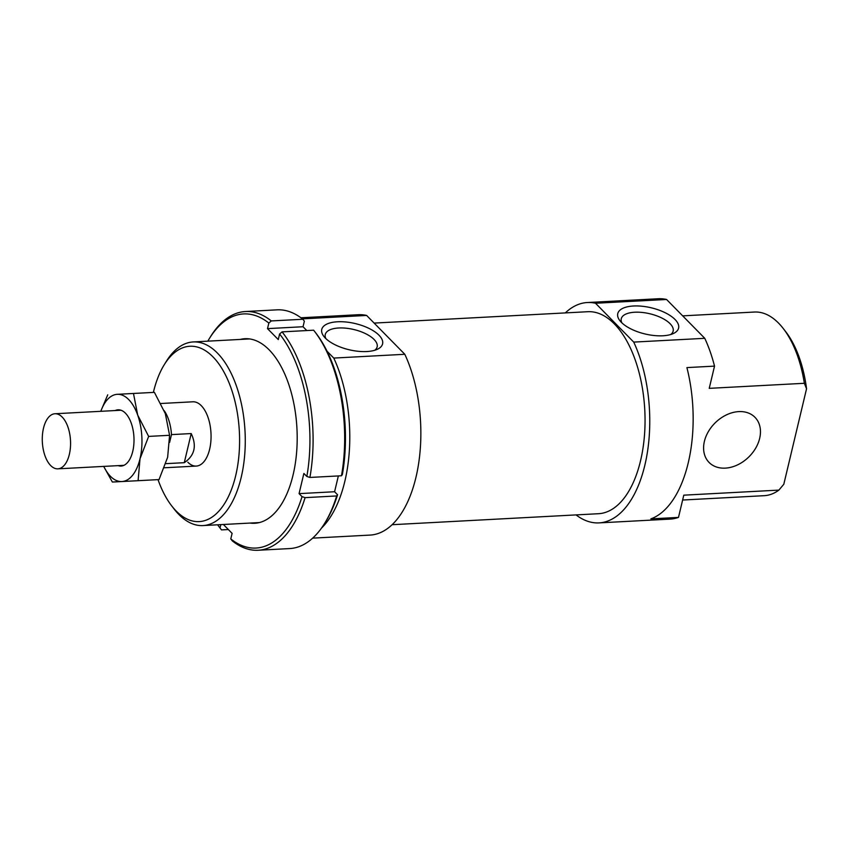 <?xml version="1.0" encoding="UTF-8"?>
<svg xmlns="http://www.w3.org/2000/svg" width="849" height="849" viewBox="0 0 849 849"><rect width="100%" height="100%" fill="white"/><g stroke="black" fill="none" stroke-linecap="round" stroke-linejoin="round"><path stroke-width="1.27" d="M62.189 417.071A27.582 14.093 -93 0 0 54.952 413.75A27.582 14.093 -93 0 0 42.45 434.879A27.582 14.093 -93 0 0 50.653 465.517A27.582 14.093 -93 0 0 57.891 468.839A27.582 14.093 -93 0 0 70.393 447.71A27.582 14.093 -93 0 0 62.189 417.071M169.62 442.393L171.477 434.614L191.205 433.563C196.968 445.895 194.654 455.595 184.275 462.684L165.831 463.66M191.205 433.563L184.275 462.684M171.477 434.614A32.177 16.439 -93 0 0 164.239 410.725M240.225 339.43A92.414 47.204 87 0 1 269.144 349.841A92.414 47.204 87 0 1 273.866 355.285A92.414 47.204 87 0 1 281.772 503.722A92.414 47.204 87 0 1 249.999 523.069M302.87 319.256L271.298 320.933A119.529 61.064 -93 0 0 245.425 311.53L276.997 309.843A119.529 61.064 87 0 1 302.87 319.256L304.356 321.177L303.029 326.738L267.509 328.627L278.281 339.568L279.597 334.007A117.236 59.886 87 0 1 306.85 476.459L303.878 473.445L299.071 493.63L302.042 496.644A117.236 59.886 87 0 1 230.779 538.924L232.106 533.363L223.372 524.48M245.425 311.53A119.529 61.064 -93 0 0 210.435 336.82L209.257 338.73A117.236 59.886 87 0 1 268.836 323.066L271.298 320.933M228.349 529.543L221.515 529.903L220.018 527.982A117.236 59.886 87 0 1 219.286 527.049A117.236 59.886 87 0 1 217.599 524.788M219.286 527.049L220.666 528.821A119.529 61.064 -93 0 0 221.515 529.903M220.825 524.618L220.018 527.982M324.7 523.281L325.878 521.371A117.236 59.886 -93 0 0 337.562 494.755L336.671 495.954A119.529 61.064 87 0 1 324.7 523.281A119.529 61.064 87 0 1 289.711 548.571L258.138 550.258A119.529 61.064 -93 0 0 305.099 497.641L302.042 496.644M336.671 495.954L305.099 497.641M230.779 538.924L232.276 540.845A119.529 61.064 -93 0 0 258.138 550.258M338.358 475.939L334.591 491.741L337.562 494.755M334.591 491.741L299.071 493.63M207.825 341.149A117.236 59.886 87 0 1 209.257 338.73M268.836 323.066L267.509 328.627M306.85 476.459L309.906 477.446A119.529 61.064 -93 0 0 282.059 331.874L279.597 334.007M314.48 331.28A119.529 61.064 87 0 1 341.478 475.769L342.37 474.559A117.236 59.886 -93 0 0 315.849 333.052L314.48 331.28A119.529 61.064 87 0 0 313.631 330.197L282.059 331.874M341.478 475.769L309.906 477.446M303.029 326.738L306.797 330.558M103.758 466.398A43.67 22.307 -93 0 0 110.434 476.289A43.67 22.307 -93 0 0 121.885 481.542A43.67 22.307 -93 0 0 140.021 458.725A43.67 22.307 -93 0 0 137.708 415.119A43.67 22.307 -93 0 0 128.708 399.582A43.67 22.307 -93 0 0 117.258 394.318L133.473 393.469L137.708 415.119L148.649 436.407L140.021 458.725L138.09 480.693L112.365 482.041L103.684 466.398M138.09 480.693L159.028 479.579L167.646 457.261L169.577 435.293L165.332 413.643L154.401 392.355L117.258 394.318A43.67 22.307 -93 0 0 100.829 411.309M118.149 465.634A28.155 14.38 -93 0 0 129.313 460.094A28.155 14.38 -93 0 0 126.904 414.864A28.155 14.38 -93 0 0 125.461 413.208A28.155 14.38 -93 0 0 115.209 410.545M100.744 411.309L107.738 394.817M133.473 393.469L154.401 392.355M148.649 436.407L169.577 435.293M302.382 318.863L366.619 315.446A110.338 56.363 -93 0 0 358.395 314.714L300.939 317.781M392.142 524.703L598.556 513.709A101.148 51.672 -93 0 0 644.402 436.216A101.148 51.672 -93 0 0 614.336 323.894A101.148 51.672 -93 0 0 587.795 311.71L374.133 323.087M187.82 462.196A32.177 16.439 -93 0 0 196.268 466.08A32.177 16.439 -93 0 0 210.86 441.416A32.177 16.439 -93 0 0 201.287 405.673A32.177 16.439 -93 0 0 192.84 401.8L160.939 403.498M725.301 468.128A32.177 23.952 135.5 0 0 755.674 448.176A32.177 23.952 135.5 0 0 754.973 417.305A32.177 23.952 135.5 0 0 738.757 411.606A32.177 23.952 135.5 0 0 708.384 431.568A32.177 23.952 135.5 0 0 709.085 462.44A32.177 23.952 135.5 0 0 725.301 468.128M595.52 303.252L666.561 299.474L704.766 338.316L633.725 342.094L595.52 303.252A110.338 56.363 -93 0 0 587.306 302.531A110.338 56.363 -93 0 0 565.307 312.91M666.561 299.474A110.338 56.363 -93 0 0 658.346 298.742L587.306 302.531M670.742 334.506A26.669 11.472 13.4 0 0 673.151 331.11A26.669 11.472 13.4 0 0 661.647 317.929A26.669 11.472 13.4 0 0 634.723 312.23A26.669 11.472 13.4 0 0 621.266 318.746A26.669 11.472 13.4 0 0 621.893 322.864M633.534 306.001A31.264 13.446 -166.6 0 1 670.837 316.019A31.264 13.446 -166.6 0 1 673.427 333.498A31.264 13.446 -166.6 0 1 662.814 335.779A31.264 13.446 -166.6 0 1 619.95 320.752A31.264 13.446 -166.6 0 1 633.534 306.001M374.738 350.266A26.669 11.472 13.4 0 0 377.147 346.87A26.669 11.472 13.4 0 0 365.643 333.699A26.669 11.472 13.4 0 0 338.719 327.99A26.669 11.472 13.4 0 0 325.263 334.517A26.669 11.472 13.4 0 0 325.889 338.634M337.531 321.771A31.264 13.446 -166.6 0 1 374.834 331.779A31.264 13.446 -166.6 0 1 377.423 349.257A31.264 13.446 -166.6 0 1 366.81 351.539A31.264 13.446 -166.6 0 1 323.947 336.512A31.264 13.446 -166.6 0 1 337.531 321.771M171.7 505.887L174.172 509.082A91.947 46.971 -93 0 0 178.874 514.494A91.947 46.971 -93 0 0 202.996 525.573A91.947 46.971 -93 0 0 244.682 455.117A91.947 46.971 -93 0 0 217.344 353.004A91.947 46.971 -93 0 0 193.222 341.935A91.947 46.971 -93 0 0 166.308 361.387L164.186 364.826A87.808 44.859 87 0 1 212.929 356.824A87.808 44.859 87 0 1 235.672 475.748A87.808 44.859 87 0 1 176.189 511.056A87.808 44.859 87 0 1 171.7 505.887A87.808 44.859 87 0 1 158.02 479.632M682.681 315.86L754.443 312.039A91.947 46.971 87 0 1 778.565 323.119A91.947 46.971 87 0 1 783.266 328.531A91.947 46.971 87 0 1 804.353 383.292L806.55 388.768L783.807 484.248L778.904 490.106A91.947 46.971 87 0 1 764.227 495.678L682.628 500.029M806.55 388.768A87.808 44.859 -93 0 0 785.75 331.726L783.266 328.531M778.904 490.106L683.785 495.169L678.489 517.402L650.865 518.877A110.338 56.363 -93 0 0 686.905 367.596L714.529 366.121L709.233 388.354L804.353 383.292M153.372 392.408A87.808 44.859 87 0 1 164.186 364.826M366.619 315.446L404.814 354.288L333.774 358.076L327.045 351.231M714.529 366.121A110.338 56.363 -93 0 0 704.766 338.316M576.057 514.908A110.338 56.363 -93 0 0 599.044 522.888L670.084 519.11A110.338 56.363 -93 0 0 678.489 517.402M599.044 522.888A110.338 56.363 -93 0 0 646.386 458.067A110.338 56.363 -93 0 0 633.725 342.094M321.516 528.078A110.338 56.363 -93 0 0 333.774 358.076M312.676 538.139L370.132 535.082A110.338 56.363 -93 0 0 417.475 470.261A110.338 56.363 -93 0 0 404.814 354.288M120.993 410.237L54.952 413.75M196.268 466.08L164.356 467.778M123.922 465.326L57.891 468.839M249.617 338.931L193.222 341.935M259.401 522.57L202.996 525.573"/></g></svg>
